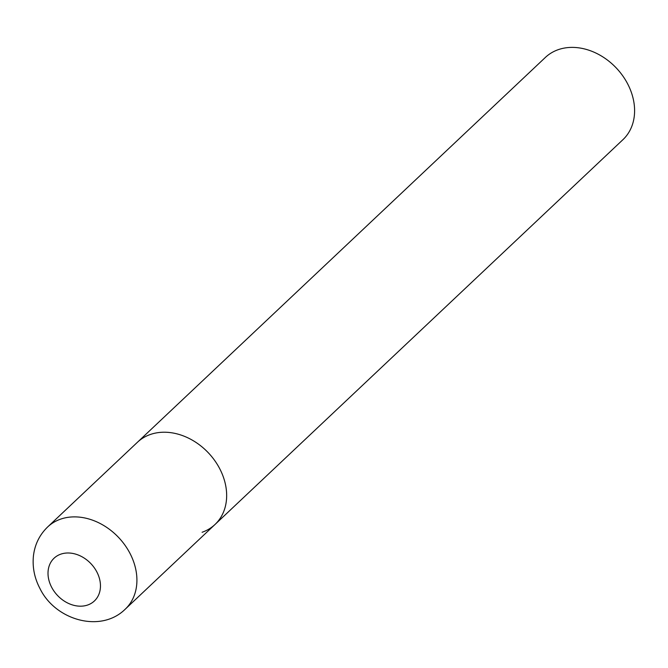 <?xml version="1.0" encoding="UTF-8"?>
<svg xmlns="http://www.w3.org/2000/svg" width="668" height="668" viewBox="0 0 668 668"><rect width="100%" height="100%" fill="white"/><g stroke="black" fill="none" stroke-linecap="round" stroke-linejoin="round"><path stroke-width="1" d="M219.521 468.318A56.521 44.347 -133.3 0 0 137.433 442.266A56.521 44.347 46.7 0 1 150.333 434.492A56.521 44.347 46.7 0 1 214.545 460.302A56.521 44.347 46.7 0 1 215.004 524.489A56.521 44.347 -133.3 0 0 219.521 468.318M47.687 526.927C39.454 534.909 34.694 544.687 33.4 556.252C32.348 567.474 34.536 578.246 39.98 588.566C55.252 620.104 100.676 633.456 125.258 609.158A56.521 44.347 -133.3 0 0 129.776 552.979A56.521 44.347 -133.3 0 0 47.687 526.927L545.372 57.431A56.521 44.347 46.7 0 1 558.273 49.657A56.521 44.347 46.7 0 1 622.476 75.467A56.521 44.347 46.7 0 1 622.943 139.662L215.004 524.489A56.521 44.347 46.7 0 1 202.103 532.262M96.751 571.758A29.392 23.063 -133.3 0 0 60.78 554.164A29.392 23.063 -133.3 0 0 51.72 587.414A29.392 23.063 -133.3 0 0 87.692 605.008A29.392 23.063 -133.3 0 0 96.751 571.758M215.004 524.489L125.258 609.158"/></g></svg>
